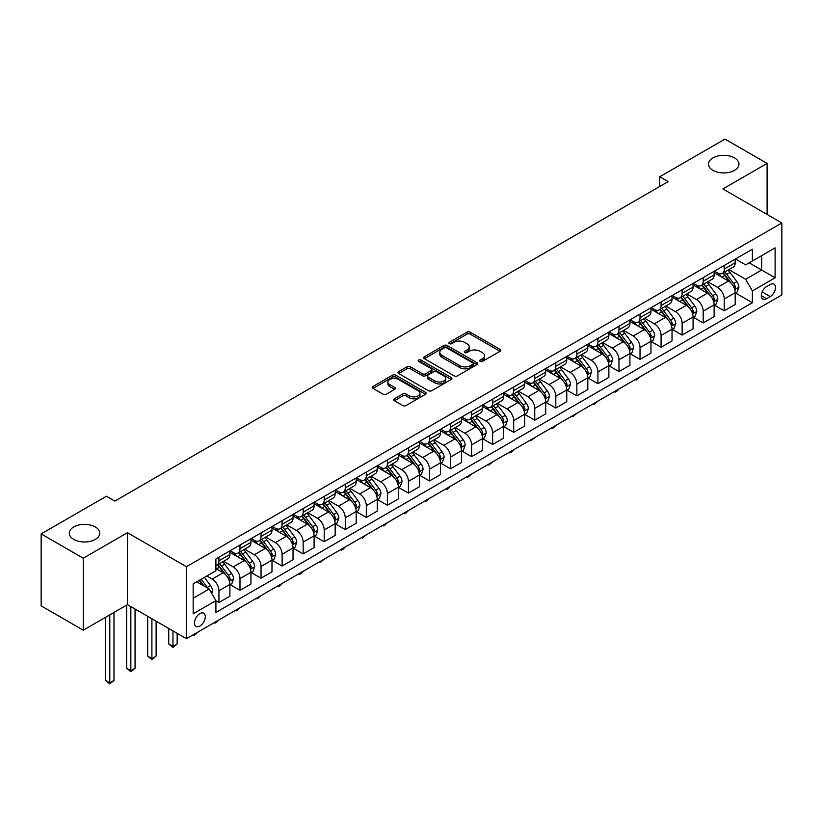 <?xml version="1.0" encoding="UTF-8"?>
<svg xmlns="http://www.w3.org/2000/svg" width="823" height="823" viewBox="0 0 823 823"><rect width="100%" height="100%" fill="white"/><g stroke="black" fill="none" stroke-linecap="round" stroke-linejoin="round"><path stroke-width="1.23" d="M480.138 361.42A1.636 0.946 0 0 0 482.453 361.42L500.024 351.277A2.335 1.348 0 0 0 500.713 350.32A2.335 1.348 0 0 0 500.024 349.374L470.262 332.183A2.335 1.348 0 0 0 466.96 332.183L449.389 342.327A1.636 0.946 0 0 0 448.916 342.996A1.636 0.946 0 0 0 449.389 343.664A1.636 0.946 0 0 0 451.704 343.664L453.977 342.358A7.479 4.321 0 0 1 464.563 342.358L467.042 343.788A7.479 4.321 0 0 1 469.233 346.843A7.479 4.321 0 0 1 467.042 349.898L464.769 351.205A1.636 0.946 0 0 0 464.285 351.874A1.636 0.946 0 0 0 464.769 352.542A1.636 0.946 0 0 0 467.083 352.542L469.357 351.236A7.479 4.321 0 0 1 479.932 351.236L482.412 352.666A7.479 4.321 0 0 1 484.603 355.721A7.479 4.321 0 0 1 482.412 358.777L480.138 360.083A1.636 0.946 0 0 0 479.665 360.752A1.636 0.946 0 0 0 480.138 361.42L480.138 360.083M95.303 526.957A15.246 8.806 0 0 0 78.689 525.043A15.246 8.806 0 0 0 69.276 533.181A15.246 8.806 0 0 0 73.741 539.404A15.246 8.806 0 0 0 90.355 541.308A15.246 8.806 0 0 0 99.768 533.181A15.246 8.806 0 0 0 95.303 526.957M734.517 157.903A15.246 8.806 0 0 0 717.903 156A15.246 8.806 0 0 0 708.49 164.127A15.246 8.806 0 0 0 712.955 170.351A15.246 8.806 0 0 0 729.569 172.264A15.246 8.806 0 0 0 738.982 164.127A15.246 8.806 0 0 0 734.517 157.903M199.896 626.046A7.623 4.403 120 0 0 204.886 619.328A7.623 4.403 120 0 0 203.713 613.228A7.623 4.403 120 0 0 199.896 613.598A7.623 4.403 120 0 0 194.917 620.316A7.623 4.403 120 0 0 196.09 626.426A7.623 4.403 120 0 0 199.896 626.046M394.382 398.816A2.335 1.348 0 0 0 393.692 399.772A2.335 1.348 0 0 0 394.382 400.719L402.725 405.544A2.335 1.348 0 0 0 406.037 405.544L425.542 394.279A2.335 1.348 0 0 0 426.232 393.322A2.335 1.348 0 0 0 425.542 392.376L395.781 375.185A2.335 1.348 0 0 0 392.478 375.185L372.963 386.45A2.335 1.348 0 0 0 372.284 387.407A2.335 1.348 0 0 0 372.963 388.363L383.055 394.186A2.335 1.348 0 0 0 386.357 394.186L394.711 389.361A2.335 1.348 0 0 0 395.39 388.415A2.335 1.348 0 0 0 394.711 387.458L389.711 384.567A6.255 3.611 0 0 1 387.87 382.016A6.255 3.611 0 0 1 391.738 378.683A6.255 3.611 0 0 1 398.548 379.465L418.146 390.771A6.255 3.611 0 0 1 419.977 393.322A6.255 3.611 0 0 1 416.119 396.665A6.255 3.611 0 0 1 409.298 395.884L406.037 393.991A2.335 1.348 0 0 0 402.725 393.991L394.382 398.816L394.382 400.719M127.472 532.687L83.257 558.22L41.15 533.911L41.15 605.872L83.257 630.181L127.472 604.658L186.43 638.689L186.43 566.728L127.472 532.687L127.472 604.658M767.108 214.453L767.108 163.396L722.892 188.93L781.85 222.961L186.43 566.728M767.108 163.396L725.001 139.087L659.737 176.77L659.737 186.492M41.15 533.911L106.424 496.228L114.839 501.084L668.153 181.636L659.737 176.77M454.142 375.854A2.335 1.348 0 0 0 457.454 375.854L476.959 364.599A2.335 1.348 0 0 0 477.649 363.643A2.335 1.348 0 0 0 476.959 362.686L447.198 345.506A2.335 1.348 0 0 0 443.895 345.506L424.38 356.771A2.335 1.348 0 0 0 423.701 357.717A2.335 1.348 0 0 0 424.38 358.674L454.142 375.854M419.339 361.77A1.636 0.946 0 0 1 420.995 362.007L420.995 360.062L451.251 377.531A2.335 1.348 0 0 1 451.94 378.487A2.335 1.348 0 0 1 451.251 379.434L431.746 390.699A2.335 1.348 0 0 1 428.433 390.699L398.671 373.519L407.025 368.735L407.025 366.791L398.671 371.615A2.335 1.348 0 0 0 397.993 372.562A2.335 1.348 0 0 0 398.671 373.519L398.671 371.615M407.025 368.735A2.335 1.348 0 0 1 410.327 368.735L410.327 366.791A2.335 1.348 0 0 0 407.025 366.791M410.327 366.791L422.405 373.755A2.335 1.348 0 0 0 425.707 373.755L431.242 370.556A2.335 1.348 0 0 0 431.931 369.609A2.335 1.348 0 0 0 431.242 368.653L418.681 361.4A1.636 0.946 0 0 1 418.197 360.731A1.636 0.946 0 0 1 419.216 359.857A1.636 0.946 0 0 1 420.995 360.062M770.225 284.521L766.522 286.661A7.386 4.259 120 0 0 761.697 293.163A7.386 4.259 120 0 0 762.828 299.088A7.386 4.259 120 0 0 766.522 298.718L770.225 296.578A7.386 4.259 120 0 0 775.05 290.077A7.386 4.259 120 0 0 773.918 284.151A7.386 4.259 120 0 0 770.225 284.521M186.43 638.689L781.85 294.922L781.85 222.961M735.443 258.988L745.638 264.872L752.376 260.984L752.376 249.215L215.904 558.951L215.904 570.72L193.168 583.846L193.168 613.793L215.904 600.667L215.904 612.435L752.376 302.71L752.376 290.941L745.638 279.264L728.89 269.605M752.376 260.984L775.112 247.857L775.112 277.814L752.376 290.941M83.257 558.22L83.257 630.181M749.177 262.835L761.635 270.026L761.635 255.634L775.112 247.857M745.638 279.264L761.635 270.026L775.112 277.814M193.168 598.239L209.165 589.001L196.697 581.799M215.904 600.769L218.939 602.518L218.939 590.749A9.526 5.504 -120 0 0 212.2 579.083L206.81 575.966M218.939 602.518L229.884 596.191L229.884 584.423A9.526 5.504 -120 0 0 223.146 572.757L215.904 568.58M230.131 584.669L239.987 590.358L239.987 578.59A9.526 5.504 -120 0 0 233.248 566.924L223.578 561.337M239.987 590.358L250.933 584.042L250.933 572.273A9.526 5.504 -120 0 0 244.205 560.597L229.884 552.336M251.19 572.51L261.045 578.199L261.045 566.44A9.526 5.504 -120 0 0 254.307 554.764L244.637 549.178M261.045 578.199L271.991 571.882L271.991 560.113A9.526 5.504 -120 0 0 265.253 548.447L250.933 540.176M272.248 560.36L282.094 566.049L282.094 554.28A9.526 5.504 -120 0 0 275.366 542.614L265.685 537.028M282.094 566.049L293.05 559.722L293.05 547.964A9.526 5.504 -120 0 0 286.311 536.287L271.991 528.027M293.297 548.2L303.152 553.889L303.152 542.12A9.526 5.504 -120 0 0 296.414 530.454L286.743 524.868M303.152 553.889L314.098 547.573L314.098 535.804A9.526 5.504 -120 0 0 307.36 524.138L293.05 515.867M314.355 536.051L324.211 541.74L324.211 529.971A9.526 5.504 -120 0 0 317.472 518.295L307.792 512.719M324.211 541.74L335.156 535.413L335.156 523.644A9.526 5.504 -120 0 0 328.418 511.978L314.098 503.717M335.414 523.891L345.259 529.58L345.259 517.811A9.526 5.504 -120 0 0 338.52 506.145L328.85 500.559M345.259 529.58L356.215 523.263L356.215 511.495A9.526 5.504 -120 0 0 349.477 499.818L335.156 491.557M356.462 511.731L366.317 517.42L366.317 505.661A9.526 5.504 -120 0 0 359.579 493.985L349.909 488.399M366.317 517.42L377.263 511.104L377.263 499.335A9.526 5.504 -120 0 0 370.525 487.669L356.215 479.398M377.52 499.582L387.376 505.271L387.376 493.502A9.526 5.504 -120 0 0 380.638 481.836L370.957 476.25M387.376 505.271L398.322 498.944L398.322 487.185A9.526 5.504 -120 0 0 391.583 475.509L377.263 467.248M398.569 487.422L408.424 493.111L408.424 481.342A9.526 5.504 -120 0 0 401.686 469.676L392.015 464.09M408.424 493.111L419.37 486.794L419.37 475.025A9.526 5.504 -120 0 0 412.642 463.359L398.322 455.088M419.627 475.272L429.483 480.961L429.483 469.192A9.526 5.504 -120 0 0 422.744 457.516L413.074 451.94M429.483 480.961L440.428 474.634L440.428 462.865A9.526 5.504 -120 0 0 433.69 451.199L419.37 442.939M440.686 463.112L450.531 468.801L450.531 457.032A9.526 5.504 -120 0 0 443.803 445.366L434.122 439.78M450.531 468.801L461.487 462.485L461.487 450.716A9.526 5.504 -120 0 0 454.749 439.04L440.428 430.779M461.734 450.953L471.589 456.642L471.589 444.883A9.526 5.504 -120 0 0 464.851 433.207L455.181 427.621M471.589 456.642L482.535 450.325L482.535 438.556A9.526 5.504 -120 0 0 475.797 426.89L461.487 418.619M482.792 438.803L492.648 444.492L492.648 432.723A9.526 5.504 -120 0 0 485.909 421.057L476.229 415.471M492.648 444.492L503.594 438.165L503.594 426.407A9.526 5.504 -120 0 0 496.855 414.73L482.535 406.469M503.841 426.643L513.696 432.332L513.696 420.563A9.526 5.504 -120 0 0 506.958 408.897L497.287 403.311M513.696 432.332L524.652 426.016L524.652 414.247A9.526 5.504 -120 0 0 517.914 402.581L503.594 394.31M524.899 414.494L534.755 420.183L534.755 408.414A9.526 5.504 -120 0 0 528.016 396.737L518.346 391.162M534.755 420.183L545.7 413.856L545.7 402.087A9.526 5.504 -120 0 0 538.962 390.421L524.652 382.16M545.958 402.334L555.813 408.023L555.813 396.254A9.526 5.504 -120 0 0 549.075 384.588L539.394 379.002M555.813 408.023L566.759 401.706L566.759 389.937A9.526 5.504 -120 0 0 560.021 378.261L545.7 370M567.006 390.174L576.861 395.863L576.861 384.104A9.526 5.504 -120 0 0 570.123 372.428L560.453 366.842M576.861 395.863L587.807 389.546L587.807 377.778A9.526 5.504 -120 0 0 581.069 366.112L566.759 357.84M588.064 378.024L597.92 383.713L597.92 371.945A9.526 5.504 -120 0 0 591.181 360.279L581.501 354.692M597.92 383.713L608.866 377.387L608.866 365.628A9.526 5.504 -120 0 0 602.127 353.952L587.807 345.691M609.123 365.865L618.968 371.554L618.968 359.785A9.526 5.504 -120 0 0 612.23 348.119L602.559 342.533M618.968 371.554L629.924 365.237L629.924 353.468A9.526 5.504 -120 0 0 623.186 341.802L608.866 333.531M630.171 353.715L640.027 359.404L640.027 347.635A9.526 5.504 -120 0 0 633.288 335.959L623.618 330.383M640.027 359.404L650.972 353.077L650.972 341.308A9.526 5.504 -120 0 0 644.234 329.642L629.924 321.382M651.23 341.555L661.085 347.244L661.085 335.475A9.526 5.504 -120 0 0 654.347 323.809L644.666 318.223M661.085 347.244L672.031 340.928L672.031 329.159A9.526 5.504 -120 0 0 665.293 317.483L650.972 309.222M672.278 329.395L682.133 335.084L682.133 323.326A9.526 5.504 -120 0 0 675.395 311.65L665.725 306.063M682.133 335.084L693.079 328.768L693.079 316.999A9.526 5.504 -120 0 0 686.351 305.333L672.031 297.062M693.336 317.246L703.192 322.935L703.192 311.166A9.526 5.504 -120 0 0 696.453 299.5L686.783 293.914M703.192 322.935L714.138 316.608L714.138 304.849A9.526 5.504 -120 0 0 707.399 293.173L693.079 284.912M714.395 305.086L724.24 310.775L724.24 299.006A9.526 5.504 -120 0 0 717.512 287.34L707.831 281.754M724.24 310.775L735.196 304.459L735.196 292.69A9.526 5.504 -120 0 0 728.458 281.024L714.138 272.752M714.395 271.148L717.512 272.948A9.526 5.504 -120 0 0 722.275 273.421A9.526 5.504 -120 0 0 724.24 269.059L724.24 265.459M693.336 283.307L696.453 285.108A9.526 5.504 -120 0 0 701.217 285.571A9.526 5.504 -120 0 0 703.192 281.209L703.192 277.618M672.278 295.457L675.395 297.257A9.526 5.504 -120 0 0 680.158 297.731A9.526 5.504 -120 0 0 682.133 293.369L682.133 289.768M651.23 307.617L654.347 309.417A9.526 5.504 -120 0 0 659.11 309.89A9.526 5.504 -120 0 0 661.085 305.528L661.085 301.928M630.171 319.777L633.288 321.567A9.526 5.504 -120 0 0 638.051 322.04A9.526 5.504 -120 0 0 640.027 317.678L640.027 314.088M609.123 331.926L612.23 333.726A9.526 5.504 -120 0 0 617.003 334.2A9.526 5.504 -120 0 0 618.968 329.838L618.968 326.237M588.064 344.086L591.181 345.886A9.526 5.504 -120 0 0 595.945 346.349A9.526 5.504 -120 0 0 597.92 341.987L597.92 338.397M567.006 356.236L570.123 358.036A9.526 5.504 -120 0 0 574.886 358.509A9.526 5.504 -120 0 0 576.861 354.147L576.861 350.547M545.958 368.395L549.075 370.196A9.526 5.504 -120 0 0 553.838 370.669A9.526 5.504 -120 0 0 555.813 366.307L555.813 362.706M524.899 380.555L528.016 382.345A9.526 5.504 -120 0 0 532.779 382.818A9.526 5.504 -120 0 0 534.755 378.457L534.755 374.866M503.841 392.705L506.958 394.505A9.526 5.504 -120 0 0 511.721 394.978A9.526 5.504 -120 0 0 513.696 390.616L513.696 387.016M482.792 404.865L485.909 406.665A9.526 5.504 -120 0 0 490.673 407.128A9.526 5.504 -120 0 0 492.648 402.766L492.648 399.176M461.734 417.014L464.851 418.814A9.526 5.504 -120 0 0 469.614 419.288A9.526 5.504 -120 0 0 471.589 414.926L471.589 411.325M440.686 429.174L443.803 430.974A9.526 5.504 -120 0 0 448.566 431.447A9.526 5.504 -120 0 0 450.531 427.086L450.531 423.485M419.627 441.334L422.744 443.124A9.526 5.504 -120 0 0 427.507 443.597A9.526 5.504 -120 0 0 429.483 439.235L429.483 435.645M398.569 453.483L401.686 455.284A9.526 5.504 -120 0 0 406.449 455.757A9.526 5.504 -120 0 0 408.424 451.395L408.424 447.794M377.52 465.643L380.638 467.443A9.526 5.504 -120 0 0 385.401 467.917A9.526 5.504 -120 0 0 387.376 463.555L387.376 459.954M356.462 477.793L359.579 479.593A9.526 5.504 -120 0 0 364.342 480.066A9.526 5.504 -120 0 0 366.317 475.704L366.317 472.104M335.414 489.952L338.52 491.753A9.526 5.504 -120 0 0 343.294 492.226A9.526 5.504 -120 0 0 345.259 487.864L345.259 484.263M314.355 502.112L317.472 503.902A9.526 5.504 -120 0 0 322.235 504.376A9.526 5.504 -120 0 0 324.211 500.014L324.211 496.423M293.297 514.262L296.414 516.062A9.526 5.504 -120 0 0 301.177 516.535A9.526 5.504 -120 0 0 303.152 512.173L303.152 508.573M272.248 526.422L275.366 528.222A9.526 5.504 -120 0 0 280.129 528.695A9.526 5.504 -120 0 0 282.094 524.333L282.094 520.733M251.19 538.571L254.307 540.372A9.526 5.504 -120 0 0 259.07 540.845A9.526 5.504 -120 0 0 261.045 536.483L261.045 532.882M230.131 550.731L233.248 552.531A9.526 5.504 -120 0 0 238.012 553.005A9.526 5.504 -120 0 0 239.987 548.643L239.987 545.042M735.443 292.937L752.376 302.71M722.275 273.421L733.221 267.094A9.526 5.504 -120 0 0 735.196 262.732L735.196 259.142M701.217 285.571L712.162 279.254A9.526 5.504 -120 0 0 714.138 274.892L714.138 271.292M680.158 297.731L691.114 291.414A9.526 5.504 -120 0 0 693.079 287.052L693.079 283.451M659.11 309.89L670.056 303.564A9.526 5.504 -120 0 0 672.031 299.202L672.031 295.601M638.051 322.04L648.997 315.723A9.526 5.504 -120 0 0 650.972 311.361L650.972 307.761M617.003 334.2L627.949 327.873A9.526 5.504 -120 0 0 629.924 323.511L629.924 319.921M595.945 346.349L606.89 340.033A9.526 5.504 -120 0 0 608.866 335.671L608.866 332.07M574.886 358.509L585.842 352.193A9.526 5.504 -120 0 0 587.807 347.831L587.807 344.23M553.838 370.669L564.784 364.342A9.526 5.504 -120 0 0 566.759 359.98L566.759 356.38M532.779 382.818L543.725 376.502A9.526 5.504 -120 0 0 545.7 372.14L545.7 368.539M511.721 394.978L522.677 388.651A9.526 5.504 -120 0 0 524.652 384.29L524.652 380.699M490.673 407.128L501.619 400.811A9.526 5.504 -120 0 0 503.594 396.449L503.594 392.849M469.614 419.288L480.56 412.971A9.526 5.504 -120 0 0 482.535 408.609L482.535 405.009M448.566 431.447L459.512 425.121A9.526 5.504 -120 0 0 461.487 420.759L461.487 417.158M427.507 443.597L438.453 437.28A9.526 5.504 -120 0 0 440.428 432.919L440.428 429.318M406.449 455.757L417.405 449.43A9.526 5.504 -120 0 0 419.37 445.068L419.37 441.478M385.401 467.917L396.347 461.59A9.526 5.504 -120 0 0 398.322 457.228L398.322 453.627M364.342 480.066L375.288 473.75A9.526 5.504 -120 0 0 377.263 469.388L377.263 465.787M343.294 492.226L354.24 485.899A9.526 5.504 -120 0 0 356.215 481.537L356.215 477.947M322.235 504.376L333.181 498.059A9.526 5.504 -120 0 0 335.156 493.697L335.156 490.096M301.177 516.535L312.133 510.209A9.526 5.504 -120 0 0 314.098 505.847L314.098 502.256M280.129 528.695L291.075 522.368A9.526 5.504 -120 0 0 293.05 518.006L293.05 514.406M259.07 540.845L270.016 534.528A9.526 5.504 -120 0 0 271.991 530.166L271.991 526.566M238.012 553.005L248.968 546.678A9.526 5.504 -120 0 0 250.933 542.316L250.933 538.726M215.904 565.545A9.526 5.504 -120 0 0 216.963 565.154L227.909 558.838A9.526 5.504 -120 0 0 229.884 554.476L229.884 550.875M216.963 565.154A9.526 5.504 -120 0 0 218.939 560.792L218.939 557.202M209.165 589.001L215.904 600.667M480.797 361.647L482.412 360.721A7.479 4.321 0 0 0 484.603 357.666L484.603 355.721M469.233 346.843L469.233 348.787A7.479 4.321 0 0 1 467.042 351.843L465.417 352.779M499.993 351.298L470.262 334.138A2.335 1.348 0 0 0 466.96 334.138L450.047 343.901M476.929 364.61L447.198 347.45A2.335 1.348 0 0 0 443.895 347.45L424.421 358.694M472.824 364.311A1.636 0.946 0 0 0 473.307 363.643A1.636 0.946 0 0 0 472.824 362.974L446.704 347.892A1.636 0.946 0 0 0 444.389 347.892L441.992 349.271A7.479 4.321 0 0 0 439.801 352.326A7.479 4.321 0 0 0 441.992 355.382L459.851 365.69A7.479 4.321 0 0 0 470.427 365.69L472.824 364.311L472.824 366.256A1.636 0.946 0 0 0 473.307 365.587L473.307 363.643M439.801 352.326L439.801 354.271A7.479 4.321 0 0 0 441.992 357.326L441.992 355.382M472.824 366.256L470.427 367.634A7.479 4.321 0 0 1 459.851 367.634L441.992 357.326M410.327 368.735L422.405 375.7A2.335 1.348 0 0 0 425.707 375.7L431.242 372.51A2.335 1.348 0 0 0 431.931 371.554L431.931 369.609M420.995 362.007L451.22 379.454M434.925 380.987A6.255 3.611 0 0 0 441.745 381.769A6.255 3.611 0 0 0 445.603 378.436A6.255 3.611 0 0 0 443.772 375.885L436.869 371.893A2.335 1.348 0 0 0 433.556 371.893L428.022 375.093A2.335 1.348 0 0 0 427.332 376.049A2.335 1.348 0 0 0 428.022 377.006L434.925 380.987L434.925 382.932A6.255 3.611 0 0 0 441.745 383.713A6.255 3.611 0 0 0 445.603 380.38L445.603 378.436M427.332 376.049L427.332 377.994A2.335 1.348 0 0 0 428.022 378.95L428.022 377.006M434.925 382.932L428.022 378.95M419.977 393.322L419.977 395.266A6.255 3.611 0 0 1 416.119 398.61A6.255 3.611 0 0 1 409.298 397.828L406.037 395.935A2.335 1.348 0 0 0 402.725 395.935L394.412 400.739M387.87 382.016L387.87 383.96A6.255 3.611 0 0 0 389.711 386.512L389.711 384.567M394.68 389.382L389.711 386.512M425.512 394.299L395.781 377.14A2.335 1.348 0 0 0 392.478 377.14L372.994 388.384M735.196 293.081L737.213 291.908L738.9 287.052A6.317 3.642 -120 0 0 736.883 281.672L730.001 272.485A18.219 10.524 -120 0 0 728.016 270.109M721.164 276.816A18.219 10.524 -120 0 0 717.44 272.907M734.62 289.212L735.495 287.32A6.317 3.642 -120 0 0 733.684 283.524L726.802 274.337A18.219 10.524 -120 0 0 724.816 271.95M723.119 272.927A15.123 8.734 60 0 1 725.598 275.756L731.421 283.534M722.789 273.123A18.219 10.524 60 0 1 724.775 275.499L729.353 281.61M640.14 376.739L636.148 380.02L635.305 379.526M636.148 379.043L636.148 380.02M714.138 305.23L716.164 304.068L717.841 299.202A6.317 3.642 -120 0 0 715.825 293.832L708.942 284.645A18.219 10.524 -120 0 0 706.957 282.258M700.116 288.966A18.219 10.524 -120 0 0 696.381 285.067M713.562 301.372L714.436 299.469A6.317 3.642 -120 0 0 712.625 295.673L705.743 286.486A18.219 10.524 -120 0 0 703.758 284.11M702.06 285.087A15.123 8.734 60 0 1 704.55 287.906L710.372 295.683M701.741 285.272A18.219 10.524 60 0 1 703.727 287.659L708.305 293.76M619.081 388.898L616.787 391.203L615.1 392.17L614.256 391.686M615.1 391.203L615.1 392.17M693.079 317.39L695.106 316.227L696.793 311.361A6.317 3.642 -120 0 0 694.777 305.981L687.894 296.794A18.219 10.524 -120 0 0 685.909 294.418M679.057 301.125A18.219 10.524 -120 0 0 675.333 297.216M692.513 313.522L693.378 311.629A6.317 3.642 -120 0 0 691.577 307.833L684.695 298.646A18.219 10.524 -120 0 0 682.699 296.259M681.012 297.247A15.123 8.734 60 0 1 683.491 300.066L689.314 307.843M680.683 297.432A18.219 10.524 60 0 1 682.668 299.809L687.246 305.919M598.033 401.058L594.041 404.33L593.198 403.846M594.041 403.352L594.041 404.33M672.031 329.55L674.047 328.377L675.734 323.511A6.317 3.642 -120 0 0 673.718 318.141L666.836 308.954A18.219 10.524 -120 0 0 664.85 306.567M658.009 313.275A18.219 10.524 -120 0 0 654.275 309.376M671.455 325.682L672.329 323.789A6.317 3.642 -120 0 0 670.519 319.993L663.636 310.806A18.219 10.524 -120 0 0 661.651 308.419M659.953 309.397A15.123 8.734 60 0 1 662.433 312.226L668.255 319.993M659.624 309.582A18.219 10.524 60 0 1 661.62 311.968L666.188 318.079M576.974 413.208L572.993 416.489L572.15 415.996M572.993 415.512L572.993 416.489M650.972 341.699L652.999 340.537L654.676 335.671A6.317 3.642 -120 0 0 652.67 330.301L645.788 321.114A18.219 10.524 -120 0 0 643.792 318.727M636.951 325.435A18.219 10.524 -120 0 0 633.216 321.526M650.396 337.831L651.271 335.938A6.317 3.642 -120 0 0 649.46 332.142L642.578 322.955A18.219 10.524 -120 0 0 640.592 320.579M638.895 321.556A15.123 8.734 60 0 1 641.384 324.375L647.207 332.153M638.576 321.742A18.219 10.524 60 0 1 640.561 324.128L645.139 330.229M555.916 425.368L553.622 427.672L551.935 428.639L551.091 428.155M551.935 427.662L551.935 428.639M629.924 353.859L631.941 352.686L633.628 347.831A6.317 3.642 -120 0 0 631.611 342.45L624.729 333.264A18.219 10.524 -120 0 0 622.744 330.887M615.892 337.595A18.219 10.524 -120 0 0 612.168 333.685M629.348 349.991L630.212 348.098A6.317 3.642 -120 0 0 628.412 344.302L621.53 335.115A18.219 10.524 -120 0 0 619.544 332.729M617.847 333.706A15.123 8.734 60 0 1 620.326 336.535L626.149 344.312M617.517 333.901A18.219 10.524 60 0 1 619.503 336.278L624.081 342.389M534.868 437.517L530.876 440.799L530.033 440.305M530.876 439.821L530.876 440.799M608.866 366.009L610.882 364.846L612.569 359.98A6.317 3.642 -120 0 0 610.553 354.61L603.67 345.423A18.219 10.524 -120 0 0 601.685 343.037M594.844 349.744A18.219 10.524 -120 0 0 591.109 345.845M608.29 362.151L609.164 360.248A6.317 3.642 -120 0 0 607.353 356.452L600.471 347.265A18.219 10.524 -120 0 0 598.486 344.888M596.788 345.866A15.123 8.734 60 0 1 599.267 348.685L605.1 356.462M596.459 346.051A18.219 10.524 60 0 1 598.455 348.438L603.033 354.538M513.809 449.677L511.505 451.981L509.828 452.948L508.984 452.465M509.828 451.981L509.828 452.948M587.807 378.169L589.834 377.006L591.521 372.14A6.317 3.642 -120 0 0 589.505 366.76L582.622 357.573A18.219 10.524 -120 0 0 580.626 355.197M573.785 361.904A18.219 10.524 -120 0 0 570.051 357.995M587.231 374.3L588.106 372.408A6.317 3.642 -120 0 0 586.305 368.611L579.423 359.425A18.219 10.524 -120 0 0 577.427 357.038M575.74 358.026A15.123 8.734 60 0 1 578.219 360.844L584.042 368.622M575.411 358.211A18.219 10.524 60 0 1 577.396 360.587L581.974 366.698M492.761 461.837L488.769 465.108L487.926 464.625M488.769 464.131L488.769 465.108M566.759 390.328L568.775 389.156L570.462 384.29A6.317 3.642 -120 0 0 568.446 378.919L561.564 369.733A18.219 10.524 -120 0 0 559.578 367.346M552.727 374.054A18.219 10.524 -120 0 0 549.003 370.155M566.183 386.46L567.057 384.567A6.317 3.642 -120 0 0 565.247 380.771L558.364 371.584A18.219 10.524 -120 0 0 556.379 369.198M554.681 370.175A15.123 8.734 60 0 1 557.161 373.004L562.983 380.771M554.352 370.36A18.219 10.524 60 0 1 556.348 372.747L560.916 378.858M471.702 473.986L467.711 477.268L466.867 476.774M467.711 476.291L467.711 477.268M545.7 402.478L547.727 401.315L549.404 396.449A6.317 3.642 -120 0 0 547.388 391.079L540.505 381.893A18.219 10.524 -120 0 0 538.52 379.506M531.679 386.213A18.219 10.524 -120 0 0 527.944 382.314M545.124 398.61L545.999 396.717A6.317 3.642 -120 0 0 544.188 392.921L537.306 383.734A18.219 10.524 -120 0 0 535.32 381.358M533.623 382.335A15.123 8.734 60 0 1 536.112 385.154L541.935 392.931M533.304 382.52A18.219 10.524 60 0 1 535.289 384.907L539.867 391.007M450.644 486.146L448.35 488.451L446.663 489.418L445.819 488.934M446.663 488.451L446.663 489.418M524.652 414.638L526.669 413.465L528.356 408.609A6.317 3.642 -120 0 0 526.339 403.229L519.457 394.042A18.219 10.524 -120 0 0 517.472 391.666M510.62 398.373A18.219 10.524 -120 0 0 506.896 394.464M524.076 410.77L524.94 408.877A6.317 3.642 -120 0 0 523.14 405.081L516.258 395.894A18.219 10.524 -120 0 0 514.262 393.507M512.575 394.484A15.123 8.734 60 0 1 515.054 397.314L520.877 405.091M512.245 394.68A18.219 10.524 60 0 1 514.231 397.056L518.809 403.167M429.596 498.296L425.604 501.577L424.761 501.084M425.604 500.6L425.604 501.577M503.594 426.787L505.61 425.625L507.297 420.759A6.317 3.642 -120 0 0 505.281 415.389L498.399 406.202A18.219 10.524 -120 0 0 496.413 403.815M489.572 410.523A18.219 10.524 -120 0 0 485.837 406.624M503.018 422.929L503.892 421.026A6.317 3.642 -120 0 0 502.081 417.23L495.199 408.043A18.219 10.524 -120 0 0 493.214 405.667M491.516 406.644A15.123 8.734 60 0 1 493.995 409.463L499.828 417.24M491.187 406.829A18.219 10.524 60 0 1 493.183 409.216L497.75 415.317M408.537 510.455L406.233 512.76L404.556 513.727L403.712 513.243M404.556 512.76L404.556 513.727M482.535 438.947L484.562 437.785L486.239 432.919A6.317 3.642 -120 0 0 484.233 427.538L477.35 418.351A18.219 10.524 -120 0 0 475.355 415.975M468.513 422.683A18.219 10.524 -120 0 0 464.779 418.773M481.959 435.079L482.834 433.186A6.317 3.642 -120 0 0 481.033 429.39L474.151 420.203A18.219 10.524 -120 0 0 472.155 417.817M470.458 418.804A15.123 8.734 60 0 1 472.947 421.623L478.77 429.4M470.139 418.989A18.219 10.524 60 0 1 472.124 421.366L476.702 427.476M387.479 522.615L385.185 524.92L383.497 525.887L382.654 525.403M383.497 524.909L383.497 525.887M461.487 451.107L463.503 449.934L465.19 445.068A6.317 3.642 -120 0 0 463.174 439.698L456.292 430.511A18.219 10.524 -120 0 0 454.306 428.125M447.455 434.832A18.219 10.524 -120 0 0 443.731 430.933M460.911 447.239L461.785 445.346A6.317 3.642 -120 0 0 459.975 441.55L453.092 432.363A18.219 10.524 -120 0 0 451.107 429.976M449.409 430.954A15.123 8.734 60 0 1 451.889 433.783L457.711 441.55M449.08 431.149A18.219 10.524 60 0 1 451.066 433.526L455.644 439.636M366.43 534.765L362.439 538.047L361.595 537.553M362.439 537.069L362.439 538.047M440.428 463.256L442.455 462.094L444.132 457.228A6.317 3.642 -120 0 0 442.116 451.858L435.233 442.671A18.219 10.524 -120 0 0 433.248 440.284M426.407 446.992A18.219 10.524 -120 0 0 422.672 443.093M439.852 459.388L440.727 457.495A6.317 3.642 -120 0 0 438.916 453.699L432.034 444.513A18.219 10.524 -120 0 0 430.048 442.136M428.351 443.113A15.123 8.734 60 0 1 430.841 445.932L436.663 453.71M428.032 443.299A18.219 10.524 60 0 1 430.018 445.685L434.595 451.786M345.372 546.925L343.068 549.229L341.391 550.196L340.547 549.713M341.391 549.229L341.391 550.196M419.37 475.416L421.397 474.243L423.084 469.388A6.317 3.642 -120 0 0 421.067 464.007L414.185 454.821A18.219 10.524 -120 0 0 412.189 452.444M405.348 459.152A18.219 10.524 -120 0 0 401.624 455.242M418.804 471.548L419.668 469.655A6.317 3.642 -120 0 0 417.868 465.859L410.986 456.672A18.219 10.524 -120 0 0 408.99 454.286M407.303 455.263A15.123 8.734 60 0 1 409.782 458.092L415.605 465.869M406.974 455.458A18.219 10.524 60 0 1 408.959 457.835L413.537 463.946M324.324 559.074L320.332 562.356L319.489 561.862M320.332 561.379L320.332 562.356M398.322 487.566L400.338 486.403L402.025 481.537A6.317 3.642 -120 0 0 400.009 476.167L393.127 466.98A18.219 10.524 -120 0 0 391.141 464.594M384.3 471.301A18.219 10.524 -120 0 0 380.565 467.402M397.746 483.708L398.62 481.805A6.317 3.642 -120 0 0 396.809 478.009L389.927 468.822A18.219 10.524 -120 0 0 387.942 466.446M386.244 467.423A15.123 8.734 60 0 1 388.723 470.242L394.546 478.019M385.915 467.608A18.219 10.524 60 0 1 387.911 469.995L392.478 476.106M303.265 571.234L300.961 573.538L299.284 574.505L298.44 574.022M299.284 573.538L299.284 574.505M377.263 499.726L379.29 498.563L380.967 493.697A6.317 3.642 -120 0 0 378.961 488.317L372.078 479.13A18.219 10.524 -120 0 0 370.083 476.754M363.241 483.461A18.219 10.524 -120 0 0 359.507 479.552M376.687 495.858L377.562 493.965A6.317 3.642 -120 0 0 375.751 490.169L368.869 480.982A18.219 10.524 -120 0 0 366.883 478.595M365.186 479.583A15.123 8.734 60 0 1 367.675 482.401L373.498 490.179M364.867 479.768A18.219 10.524 60 0 1 366.852 482.144L371.43 488.255M282.207 583.394L279.913 585.698L278.225 586.665L277.382 586.182M278.225 585.688L278.225 586.665M356.215 511.885L358.231 510.713L359.918 505.847A6.317 3.642 -120 0 0 357.902 500.477L351.02 491.29A18.219 10.524 -120 0 0 349.034 488.903M342.183 495.611A18.219 10.524 -120 0 0 338.459 491.712M355.639 508.017L356.503 506.124A6.317 3.642 -120 0 0 354.703 502.328L347.82 493.142A18.219 10.524 -120 0 0 345.835 490.755M344.137 491.732A15.123 8.734 60 0 1 346.617 494.561L352.439 502.328M343.808 491.928A18.219 10.524 60 0 1 345.794 494.304L350.372 500.415M261.158 595.543L257.167 598.825L256.323 598.331M257.167 597.848L257.167 598.825M335.156 524.035L337.173 522.872L338.86 518.006A6.317 3.642 -120 0 0 336.844 512.636L329.961 503.45A18.219 10.524 -120 0 0 327.976 501.063M321.135 507.77A18.219 10.524 -120 0 0 317.4 503.871M334.58 520.167L335.455 518.274A6.317 3.642 -120 0 0 333.644 514.478L326.762 505.291A18.219 10.524 -120 0 0 324.776 502.915M323.079 503.892A15.123 8.734 60 0 1 325.558 506.711L331.391 514.488M322.75 504.077A18.219 10.524 60 0 1 324.746 506.464L329.313 512.564M240.1 607.703L237.796 610.008L236.119 610.975L235.275 610.491M236.119 610.008L236.119 610.975M314.098 536.195L316.125 535.022L317.801 530.166A6.317 3.642 -120 0 0 315.795 524.786L308.913 515.599A18.219 10.524 -120 0 0 306.917 513.223M300.076 519.93A18.219 10.524 -120 0 0 296.342 516.021M313.522 532.327L314.396 530.434A6.317 3.642 -120 0 0 312.596 526.638L305.714 517.451A18.219 10.524 -120 0 0 303.718 515.064M302.02 516.042A15.123 8.734 60 0 1 304.51 518.871L310.333 526.648M301.702 516.237A18.219 10.524 60 0 1 303.687 518.613L308.265 524.724M219.041 619.853L216.747 622.157L215.06 623.134L214.217 622.651M215.06 622.157L215.06 623.134M293.05 548.344L295.066 547.182L296.753 542.316A6.317 3.642 -120 0 0 294.737 536.946L287.855 527.759A18.219 10.524 -120 0 0 285.869 525.372M279.018 532.08A18.219 10.524 -120 0 0 275.294 528.181M292.474 544.487L293.348 542.583A6.317 3.642 -120 0 0 291.537 538.787L284.655 529.601A18.219 10.524 -120 0 0 282.67 527.224M280.972 528.201A15.123 8.734 60 0 1 283.451 531.02L289.274 538.798M280.643 528.387A18.219 10.524 60 0 1 282.639 530.773L287.206 536.884M197.993 632.013L195.689 634.317L194.002 635.284L193.158 634.8M194.002 634.317L194.002 635.284M271.991 560.504L274.018 559.342L275.695 554.476A6.317 3.642 -120 0 0 273.678 549.095L266.796 539.909A18.219 10.524 -120 0 0 264.811 537.532M257.969 544.24A18.219 10.524 -120 0 0 254.235 540.33M271.415 556.636L272.29 554.743A6.317 3.642 -120 0 0 270.479 550.947L263.597 541.76A18.219 10.524 -120 0 0 261.611 539.384M259.914 540.361A15.123 8.734 60 0 1 262.403 543.18L268.226 550.957M259.595 540.546A18.219 10.524 60 0 1 261.58 542.923L266.158 549.034M172.953 630.912L172.953 646.374L177.161 643.946L177.161 633.34M177.161 643.946L172.953 647.444L168.746 643.946L168.746 628.484M168.746 643.946L172.953 646.374L172.953 647.444M250.933 572.664L252.959 571.491L254.646 566.635A6.317 3.642 -120 0 0 252.63 561.255L245.748 552.068A18.219 10.524 -120 0 0 243.762 549.692M236.911 556.389A18.219 10.524 -120 0 0 233.187 552.49M250.367 568.796L251.231 566.903A6.317 3.642 -120 0 0 249.431 563.107L242.548 553.92A18.219 10.524 -120 0 0 240.553 551.533M238.865 552.511A15.123 8.734 60 0 1 241.345 555.34L247.167 563.107M238.536 552.706A18.219 10.524 60 0 1 240.522 555.083L245.1 561.193M151.895 618.752L151.895 658.534L156.113 656.096L156.113 621.19M156.113 656.096L151.895 659.604L147.687 656.096L147.687 616.324M147.687 656.096L151.895 658.534L151.895 659.604M229.884 584.814L231.901 583.651L233.588 578.785A6.317 3.642 -120 0 0 231.572 573.415L224.689 564.228A18.219 10.524 -120 0 0 222.704 561.842M229.308 580.945L230.183 579.053A6.317 3.642 -120 0 0 228.372 575.256L221.49 566.07A18.219 10.524 -120 0 0 219.504 563.693M217.807 564.671A15.123 8.734 60 0 1 220.286 567.489L226.119 575.267M217.478 564.856A18.219 10.524 60 0 1 219.474 567.242L224.041 573.343M130.847 606.602L130.847 670.683L135.054 668.255L135.054 609.03M135.054 668.255L130.847 671.753L126.629 668.255L126.629 605.142M126.629 668.255L130.847 670.683L130.847 671.753M211.696 593.373L212.529 590.945A6.317 3.642 -120 0 0 210.523 585.565L204.382 577.365M207.89 588.26A6.317 3.642 -120 0 0 207.314 587.416L201.182 579.217M199.598 580.133L204.011 586.017M199.156 580.38L202.9 585.379M109.788 614.863L109.788 682.843L113.996 680.415L113.996 612.435M113.996 680.415L109.788 683.913L105.581 680.415L105.581 617.301M105.581 680.415L109.788 682.843L109.788 683.913M212.2 579.083L223.146 572.757M233.248 566.924L244.205 560.597M254.307 554.764L265.253 548.447M275.366 542.614L286.311 536.287M296.414 530.454L307.36 524.138M317.472 518.295L328.418 511.978M338.52 506.145L349.477 499.818M359.579 493.985L370.525 487.669M380.638 481.836L391.583 475.509M401.686 469.676L412.642 463.359M422.744 457.516L433.69 451.199M443.803 445.366L454.749 439.04M464.851 433.207L475.797 426.89M485.909 421.057L496.855 414.73M506.958 408.897L517.914 402.581M528.016 396.737L538.962 390.421M549.075 384.588L560.021 378.261M570.123 372.428L581.069 366.112M591.181 360.279L602.127 353.952M612.23 348.119L623.186 341.802M633.288 335.959L644.234 329.642M654.347 323.809L665.293 317.483M675.395 311.65L686.351 305.333M696.453 299.5L707.399 293.173M717.512 287.34L728.458 281.024M724.24 269.059L735.196 262.732M724.24 299.006L735.196 292.69M703.192 311.166L714.138 304.849M703.192 281.209L714.138 274.892M682.133 323.326L693.079 316.999M682.133 293.369L693.079 287.052M661.085 335.475L672.031 329.159M661.085 305.528L672.031 299.202M640.027 347.635L650.972 341.308M640.027 317.678L650.972 311.361M618.968 359.785L629.924 353.468M618.968 329.838L629.924 323.511M597.92 371.945L608.866 365.628M597.92 341.987L608.866 335.671M576.861 384.104L587.807 377.778M576.861 354.147L587.807 347.831M555.813 396.254L566.759 389.937M555.813 366.307L566.759 359.98M534.755 408.414L545.7 402.087M534.755 378.457L545.7 372.14M513.696 420.563L524.652 414.247M513.696 390.616L524.652 384.29M492.648 432.723L503.594 426.407M492.648 402.766L503.594 396.449M471.589 444.883L482.535 438.556M471.589 414.926L482.535 408.609M450.531 457.032L461.487 450.716M450.531 427.086L461.487 420.759M429.483 469.192L440.428 462.865M429.483 439.235L440.428 432.919M408.424 481.342L419.37 475.025M408.424 451.395L419.37 445.068M387.376 493.502L398.322 487.185M387.376 463.555L398.322 457.228M366.317 505.661L377.263 499.335M366.317 475.704L377.263 469.388M345.259 517.811L356.215 511.495M345.259 487.864L356.215 481.537M324.211 529.971L335.156 523.644M324.211 500.014L335.156 493.697M303.152 542.12L314.098 535.804M303.152 512.173L314.098 505.847M282.094 554.28L293.05 547.964M282.094 524.333L293.05 518.006M261.045 566.44L271.991 560.113M261.045 536.483L271.991 530.166M239.987 578.59L250.933 572.273M239.987 548.643L250.933 542.316M218.939 590.749L229.884 584.423M218.939 560.792L229.884 554.476M762.149 291.918L770.225 296.578M761.306 295.704L766.522 298.718M482.412 360.721L482.412 358.777M464.769 352.542L464.769 351.205M467.042 351.843L467.042 349.898M449.389 343.664L449.389 342.327M466.96 334.138L466.96 332.183M470.262 334.138L470.262 332.183M500.024 351.277L500.024 349.374M424.38 358.674L424.38 356.771M443.895 347.45L443.895 345.506M447.198 347.45L447.198 345.506M476.959 364.599L476.959 362.686M459.851 367.634L459.851 365.69M470.427 367.634L470.427 365.69M422.405 375.7L422.405 373.755M425.707 375.7L425.707 373.755M431.242 372.51L431.242 370.556M451.251 379.434L451.251 377.531M402.725 395.935L402.725 393.991M406.037 395.935L406.037 393.991M409.298 397.828L409.298 395.884M394.711 389.361L394.711 387.458M372.963 388.363L372.963 386.45M392.478 377.14L392.478 375.185M395.781 377.14L395.781 375.185M425.542 394.279L425.542 392.376M734.723 289.562L738.859 287.165M726.802 274.337L730.001 272.485M721.843 277.197L724.775 275.499M733.684 283.524L736.883 281.672M733.18 285.982L735.495 287.32M713.664 301.712L717.8 299.325M705.743 286.486L708.942 284.645M700.785 289.357L703.727 287.659M712.625 295.673L715.825 293.832M712.132 298.142L714.436 299.469M692.616 313.872L696.752 311.485M684.695 298.646L687.894 296.794M679.726 301.506L682.668 299.809M691.577 307.833L694.777 305.981M691.073 310.302L693.378 311.629M671.558 326.021L675.693 323.634M663.636 310.806L666.836 308.954M658.678 313.666L661.62 311.968M670.519 319.993L673.718 318.141M670.015 322.451L672.329 323.789M650.499 338.181L654.635 335.794M642.578 322.955L645.788 321.114M637.619 325.826L640.561 324.128M649.46 332.142L652.67 330.301M648.966 334.611L651.271 335.938M629.451 350.341L633.587 347.954M621.53 335.115L624.729 333.264M616.561 337.975L619.503 336.278M628.412 344.302L631.611 342.45M627.908 346.761L630.212 348.098M608.392 362.49L612.528 360.104M600.471 347.265L603.67 345.423M595.513 350.135L598.455 348.438M607.353 356.452L610.553 354.61M606.86 358.921L609.164 360.248M587.344 374.65L591.47 372.263M579.423 359.425L582.622 357.573M574.454 362.285L577.396 360.587M586.305 368.611L589.505 366.76M585.801 371.08L588.106 372.408M566.286 386.8L570.421 384.413M558.364 371.584L561.564 369.733M553.406 374.444L556.348 372.747M565.247 380.771L568.446 378.919M564.743 383.23L567.057 384.567M545.227 398.96L549.363 396.573M537.306 383.734L540.505 381.893M532.347 386.604L535.289 384.907M544.188 392.921L547.388 391.079M543.694 395.39L545.999 396.717M524.179 411.119L528.315 408.733M516.258 395.894L519.457 394.042M511.289 398.754L514.231 397.056M523.14 405.081L526.339 403.229M522.636 407.539L524.94 408.877M503.12 423.269L507.256 420.882M495.199 408.043L498.399 406.202M490.241 410.914L493.183 409.216M502.081 417.23L505.281 415.389M501.588 419.699L503.892 421.026M482.062 435.429L486.198 433.042M474.151 420.203L477.35 418.351M469.182 423.063L472.124 421.366M481.033 429.39L484.233 427.538M480.529 431.859L482.834 433.186M461.014 447.578L465.149 445.192M453.092 432.363L456.292 430.511M448.134 435.223L451.066 433.526M459.975 441.55L463.174 439.698M459.471 444.009L461.785 445.346M439.955 459.738L444.091 457.351M432.034 444.513L435.233 442.671M427.075 447.383L430.018 445.685M438.916 453.699L442.116 451.858M438.422 456.168L440.727 457.495M418.907 471.898L423.043 469.511M410.986 456.672L414.185 454.821M406.017 459.532L408.959 457.835M417.868 465.859L421.067 464.007M417.364 468.318L419.668 469.655M397.848 484.047L401.984 481.661M389.927 468.822L393.127 466.98M384.969 471.692L387.911 469.995M396.809 478.009L400.009 476.167M396.305 480.478L398.62 481.805M376.79 496.207L380.926 493.821M368.869 480.982L372.078 479.13M363.91 483.842L366.852 482.144M375.751 490.169L378.961 488.317M375.257 492.638L377.562 493.965M355.742 508.357L359.877 505.97M347.82 493.142L351.02 491.29M342.852 496.002L345.794 494.304M354.703 502.328L357.902 500.477M354.199 504.787L356.503 506.124M334.683 520.517L338.819 518.13M326.762 505.291L329.961 503.45M321.803 508.161L324.746 506.464M333.644 514.478L336.844 512.636M333.15 516.947L335.455 518.274M313.635 532.676L317.76 530.29M305.714 517.451L308.913 515.599M300.745 520.311L303.687 518.613M312.596 526.638L315.795 524.786M312.092 529.096L314.396 530.434M292.577 544.826L296.712 542.439M284.655 529.601L287.855 527.759M279.697 532.471L282.639 530.773M291.537 538.787L294.737 536.946M291.033 541.256L293.348 542.583M271.518 556.986L275.654 554.599M263.597 541.76L266.796 539.909M258.638 544.62L261.58 542.923M270.479 550.947L273.678 549.095M269.985 553.416L272.29 554.743M250.47 569.135L254.605 566.749M242.548 553.92L245.748 552.068M237.58 556.78L240.522 555.083M249.431 563.107L252.63 561.255M248.927 565.566L251.231 566.903M229.411 581.295L233.547 578.908M221.49 566.07L224.689 564.228M216.531 568.94L219.474 567.242M228.372 575.256L231.572 573.415M227.878 577.725L230.183 579.053M210.894 591.984L212.488 591.068M207.314 587.416L210.523 585.565"/></g></svg>
